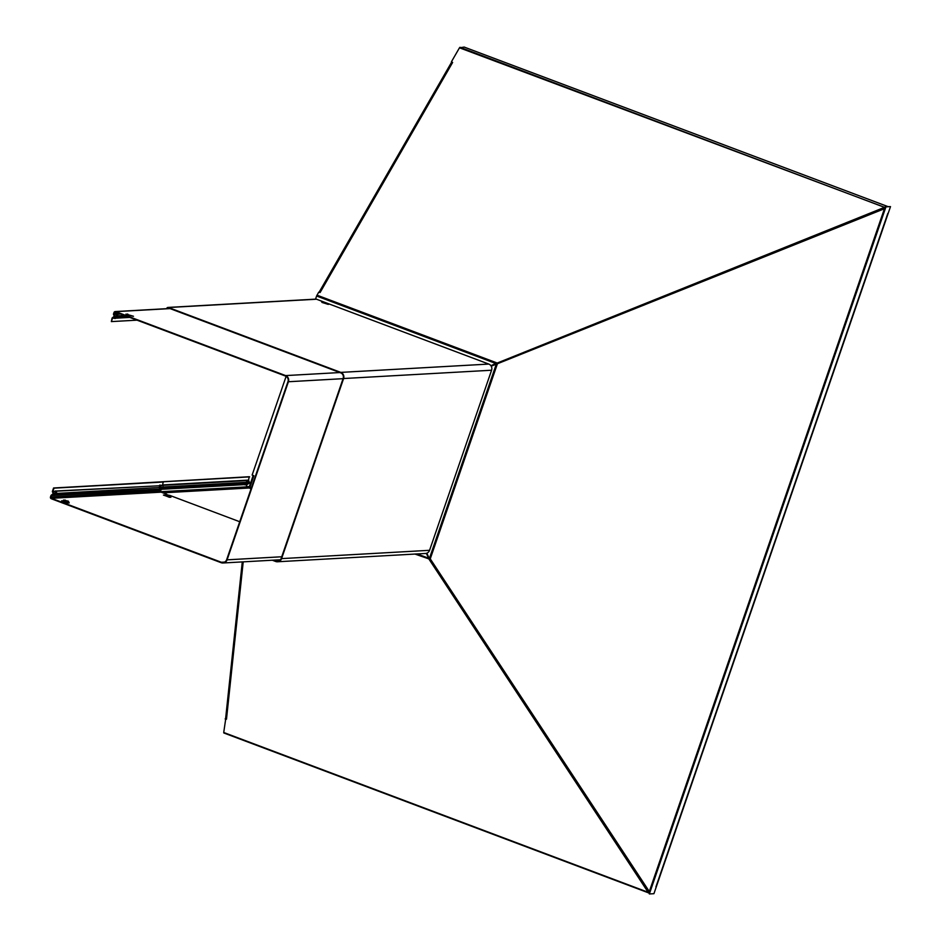 <?xml version="1.0" encoding="UTF-8"?>
<svg xmlns="http://www.w3.org/2000/svg" width="941" height="941" viewBox="0 0 941 941"><rect width="100%" height="100%" fill="white"/><g stroke="black" fill="none" stroke-linecap="round" stroke-linejoin="round"><path stroke-width="1.41" d="M250.188 486.403L249.306 486.603L249.953 487.109M490.943 365.755L495.648 363.438L316.599 296.027L315.529 299.144M490.99 365.814L495.895 363.426M316.599 296.027L318.681 292.216L320.116 292.498A1.435 0.753 -150.1 0 0 319.175 292.404M316.988 295.168L496.448 362.732L497.095 363.885L491.214 366.19M464.207 47.074L459.479 47.803L451.445 61.741L452.633 62.447A1.435 0.753 -150.1 0 0 451.398 62.565A1.435 0.753 -150.1 0 0 451.362 62.647L319.093 292.369M426.838 553.167L429.343 558.613L496.46 363.673L497.33 364.026L496.824 363.438M496.895 363.167L884.681 207.267L885.222 208.408L884.434 208.726L885.199 208.361M459.479 47.803L884.74 207.373M883.893 207.585L885.128 207.243M887.704 206.502L464.125 47.05L887.681 206.502M649.89 892.421L649.361 893.95L653.924 893.691L890.504 206.608L885.94 206.867L649.89 892.421L430.249 558.848L428.814 558.883L430.013 558.695M890.504 206.608L885.328 206.644L884.952 207.749M885.94 206.867L885.328 206.644M649.067 892.786L649.361 893.95M648.69 892.915L648.137 892.28L648.584 892.95L649.69 892.433L649.243 891.75L884.434 208.726L497.095 363.885M414.946 554.049L428.814 558.883L648.137 892.28L223.723 732.486L225.758 718.63M225.699 718.007A1.435 1 -173.9 0 0 226.487 719.206L225.158 718.912M223.817 732.968L648.514 892.856L223.723 732.486M429.343 558.613L430.249 558.848L497.33 364.026M428.908 558.66L426.297 553.343M417.098 553.931L428.708 558.225L426.461 553.296M251.071 488.779L249.871 488.32L249.988 487.003L253.87 475.723L252.129 475.064L286.123 376.353M272.337 560.224L275.701 561.495A4.799 4.611 -93.2 0 0 281.594 558.613L343.606 378.529A4.799 4.611 -93.2 0 0 340.807 372.389L168.521 307.519A1.435 1.388 -93.2 0 0 166.745 308.377L166.651 308.672M273.513 560.154L275.854 561.036A4.317 4.152 -93.2 0 0 281.159 558.448L343.171 378.364A4.317 4.152 -93.2 0 0 340.654 372.836L168.368 307.966A0.965 0.917 -93.2 0 0 167.18 308.542L167.157 308.648M277.524 561.765L425.485 553.461A4.799 4.611 -93.2 0 0 429.567 550.309L491.578 370.225A4.799 4.611 -93.2 0 0 488.779 364.073L316.494 299.214L168.521 307.519M249.33 486.544L246.283 486.709M249.353 486.72L160.652 491.708M244.86 484.674A2.4 0.612 -69.4 0 0 245.119 484.403L245.554 484.568A2.4 0.612 -69.4 0 1 245.083 484.933A2.4 0.612 -69.4 0 1 245.013 484.921A2.4 0.612 -69.4 0 1 244.848 484.603L161.334 489.296M105.921 485.05L249.236 476.722L248.553 480.11L249.33 482.157A0.965 0.917 -93.2 0 1 248.894 483.427L247.048 484.486L246.213 486.897M245.119 484.403L247.507 483.062L246.683 480.322L246.377 483.568L244.848 484.603M245.789 483.862L245.554 484.568L247.048 484.486M247.507 483.062L245.977 484.286L247.283 484.215M247.706 482.427L247.706 483.498L248.894 483.427M248.565 480.486L247.107 480.569L248.118 482.227L249.33 482.157M249.671 476.887L106.415 485.015M120.66 314L116.602 314.4L117.413 316.705L115.025 318.046A2.4 0.612 -69.4 0 1 114.767 318.305M166.757 494.272L161.146 492.155A0.965 0.917 -93.2 0 1 160.593 490.92L161.287 489.32L162.887 488.532A0.965 0.917 86.8 0 0 163.334 487.262L162.558 485.227L163.228 481.827L53.578 487.991L52.461 491.214A0.965 0.917 -93.2 0 0 52.496 491.955L53.261 493.625L51.437 495.048A0.965 0.917 -93.2 0 0 50.955 495.589L50.496 496.919A1.435 1.388 -93.2 0 0 51.332 498.765L221.194 562.718A4.799 4.611 -93.2 0 0 227.087 559.836L288.416 381.74A4.799 4.611 -93.2 0 0 285.629 375.588L115.767 311.647A1.435 1.388 -93.2 0 0 114.002 312.506L113.543 313.835A0.965 0.917 -93.2 0 0 113.567 314.576L114.332 316.247L112.508 317.67A0.965 0.917 -93.2 0 0 112.038 318.211L111.356 321.599L137.033 320.163M163.663 481.992L54.013 488.156L52.896 491.378L53.672 493.425A0.965 0.917 86.8 0 1 53.237 494.695L51.626 495.484L50.932 497.083A0.965 0.917 -93.2 0 0 51.496 498.318L221.347 562.259A4.317 4.152 -93.2 0 0 226.663 559.672L287.981 381.575A4.317 4.152 -93.2 0 0 285.476 376.047L115.614 312.094A0.965 0.917 -93.2 0 0 114.437 312.671L113.99 314.376L114.743 316.047A0.965 0.917 86.8 0 1 114.308 317.317L112.473 318.376L111.356 321.599M115.025 318.046L115.461 318.211A2.4 0.612 -69.4 0 1 114.99 318.564A2.4 0.612 -69.4 0 1 114.92 318.552A2.4 0.612 -69.4 0 1 114.755 318.246L116.296 317.211L114.308 317.317M127.082 316.599L115.696 317.505M129.423 317.423L115.461 318.211L128.67 317.211M117.613 316.058L117.413 316.705M117.025 314.2L118.025 315.858L124.624 315.494M116.296 317.211L116.237 314.247L113.567 314.576M170.121 495.531L239.72 521.737M158.876 489.108L56.519 494.507L54.084 495.507L55.237 494.578L53.237 494.695M160.688 488.214L159.029 489.449L161.287 489.32M56.319 494.072L56.095 491.567L56.978 493.237L56.519 494.507L54.46 494.872M54.507 494.978L158.253 489.485M162.887 488.532L160.887 488.65L161.346 487.367L159.829 485.191A2.4 0.612 -69.4 0 0 159.817 485.121M160.052 485.909L162.57 485.591M159.605 488.72L159.382 485.768L55.884 491.214A2.4 0.612 -69.4 0 0 55.731 490.896A2.4 0.612 -69.4 0 0 55.66 490.896A2.4 0.612 -69.4 0 0 55.19 491.249L55.237 494.578M55.684 491.767L55.448 491.049L159.382 485.768M159.558 485.391A2.4 0.612 -69.4 0 1 160.029 485.027A2.4 0.612 -69.4 0 1 160.099 485.038A2.4 0.612 -69.4 0 1 160.264 485.356L162.558 485.227M63.459 500.071L68.34 501.141L63.541 500.236M67.728 501.224L64.035 500.483M170.003 495.484L165.122 494.401L170.003 495.484L170.544 496.683M169.451 495.507L165.769 494.766M129.976 317.505L126.682 316.305M253.2 475.464L249.565 486.003L253.153 475.452M320.116 292.498L452.633 62.447M459.961 47.285L884.799 207.455M226.487 719.206L243.213 561.859M251.482 487.567L249.988 487.003M169.545 308.413L167.18 308.542M488.779 364.073L340.807 372.389M328.515 304.366L321.54 301.743L328.515 304.366M491.578 370.225L343.606 378.529M429.567 550.309L281.594 558.613M279.101 560.86L275.854 561.036M249.777 487.967L162.958 492.837M244.895 484.344L161.923 489.002M246.848 482.298L163.205 486.991M161.217 487.109L159.911 487.179M246.377 483.568L163.24 488.238M160.758 488.379L159.946 488.426M246.33 480.604L162.534 485.309M160.311 485.438L159.464 485.485M248.553 480.11L162.652 484.944M327.644 304.237L322.234 302.367M112.038 318.211L114.755 318.246M114.802 317.987L112.708 318.105M116.755 315.929L114.743 316.047M119.813 313.671L113.967 314M116.79 312.541L114.437 312.671M170.027 308.601L115.767 311.647M339.889 372.542L285.629 375.588M125.965 314.106L133.481 316.258L125.965 314.106A0.965 0.917 86.8 0 1 126.482 314.612L132.869 316.211M343.065 378.67L288.416 381.74M281.735 556.766L227.087 559.836M224.593 562.083L221.347 562.259M161.146 492.155L51.496 498.318M61.988 500.765L67.623 503.012L69.211 502.929L68.822 502.4M163.71 495.048L169.345 497.295L170.933 497.213L170.062 495.425M160.593 490.92L50.932 497.083M161.052 489.591L50.955 495.589M53.884 495.354L51.626 495.484M56.554 493.437L160.029 487.45M160.935 487.579L163.334 487.262M55.66 493.307L53.672 493.425M55.013 491.625L52.496 491.955M55.19 491.249L52.896 491.378M61.683 500.777L67.364 502.765L69.105 502.67L68.34 501.141M69.211 502.929L68.27 501.188M67.623 503.012L66.682 501.282M64.623 500.718L65.047 499.977M169.345 497.295L170.933 497.213M163.416 495.072L169.086 497.048L168.415 495.566M166.357 495.001L166.78 494.272M133.481 316.258A0.965 0.917 -93.2 0 0 133.116 316.2L126.388 314.682M127.553 314.023A0.965 0.917 86.8 0 1 128.07 314.517L128.494 315.447M319.034 292.345L451.398 62.565M225.664 718.171L242.272 561.918M887.822 213.419L655.924 886.904M315.941 299.12L167.969 307.436M328.115 304.308L322.034 302.449M169.756 308.495L115.225 311.565M280.43 559.766L223.017 562.989"/></g></svg>
